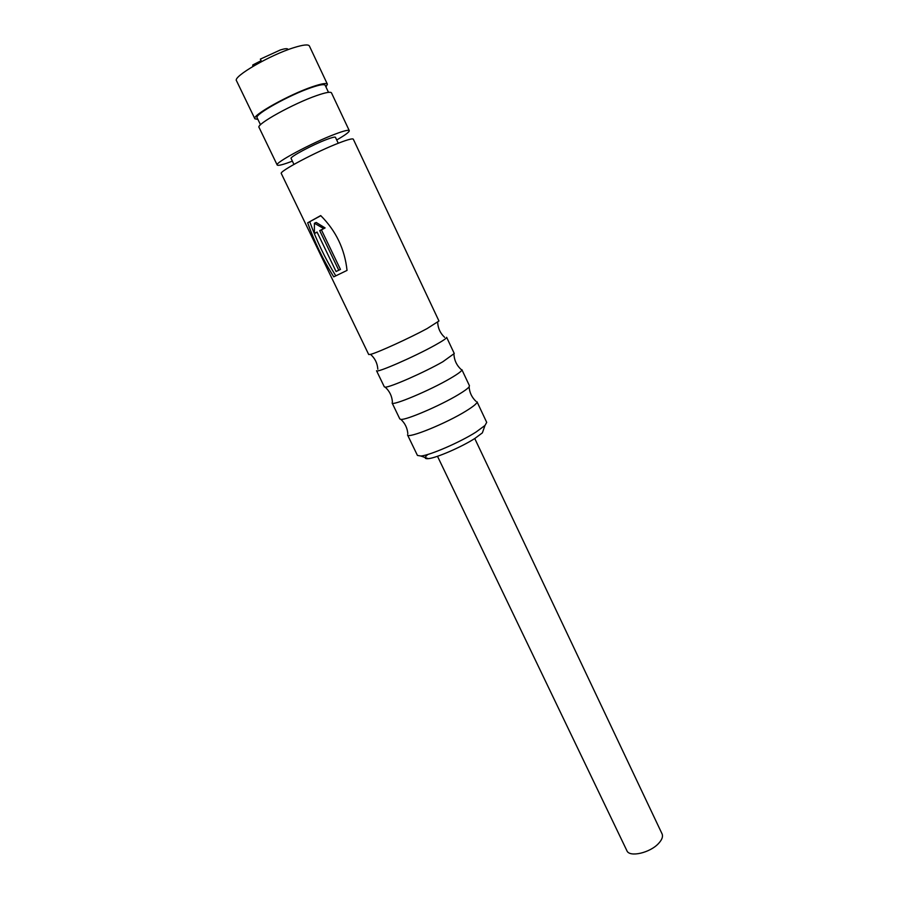 <?xml version="1.0" encoding="UTF-8"?>
<svg xmlns="http://www.w3.org/2000/svg" width="899" height="899" viewBox="0 0 899 899"><rect width="100%" height="100%" fill="white"/><g stroke="black" fill="none" stroke-linecap="round" stroke-linejoin="round"><path stroke-width="1.35" d="M399.819 418.945L400.887 419.383C406.033 420.271 440.353 405.561 458.344 394.661C464.266 391.11 467.851 388.503 469.109 386.84L469.447 385.738L461.872 369.658C462.176 370.793 458.411 373.658 450.579 378.254C430.284 390.256 391.874 406.393 392.099 402.943L399.819 418.945M466.075 410.989C446.106 423.44 407.64 439.027 407.517 434.88L417.439 455.422L420.912 456.029C430.003 455.299 460.209 442.196 476.043 432.048L484.988 425.463L486.707 422.384L476.987 401.741C477.414 403.145 473.784 406.224 466.075 410.989M384.334 386.873L385.188 387.132C389.683 387.593 424.339 372.377 442.791 361.78L454.265 353.521L446.634 337.305C446.803 338.159 442.915 340.8 434.959 345.227C414.315 356.768 375.962 373.456 376.535 370.736L384.334 386.873M368.702 354.521L370.545 354.375C377.243 352.824 409.517 338.125 427.081 328.596L438.959 321.01L353.307 139.199C352.644 138.3 347.947 139.525 339.204 142.885C316.47 151.538 278.476 171.731 281.308 173.529L368.702 354.521M437.498 456.287L626.884 850.69C629.356 857.624 650.134 852.915 658.675 843.341C662.046 839.666 663.192 836.519 662.08 833.901L474.751 438.521M427.789 454.456C424.216 457.591 424.384 458.996 428.306 458.659C436.094 458.063 461.468 447.084 474.818 438.476L482.381 432.857L483.46 429.789M333.743 276.847C323.213 260.036 314.526 242.033 307.672 222.828L320.707 215.58C335.99 230.863 344.767 249.135 347.036 270.408L333.743 276.847M338.249 143.256L335.439 137.311C334.99 136.715 332.034 137.446 326.573 139.514C312.549 144.773 289.366 157.179 291.096 158.46L293.939 164.393M292.377 161.135C283.129 164.686 278.072 165.978 277.195 165.011C274.262 163.011 312.234 142.66 335.069 134.142C343.845 130.827 348.576 129.658 349.273 130.636C349.475 131.928 345.283 135.041 336.709 139.986M349.273 130.636L331.484 92.867C330.618 91.552 325.73 92.44 316.796 95.53C293.557 103.475 255.664 124.511 259.047 127.411L277.195 165.011M328.495 92.339L325.168 85.281C324.325 83.967 319.696 84.742 311.268 87.619C289.366 94.957 253.878 114.814 257.114 117.747L260.508 124.77M257.923 119.398L254.878 118.792C251.405 115.679 289.264 94.485 312.605 86.675C321.572 83.629 326.506 82.798 327.393 84.203L325.955 86.945M327.393 84.203L309.38 45.961C308.323 44.208 303.233 44.748 294.108 47.58C270.352 54.805 232.56 76.707 236.493 80.73L254.878 118.792M253.383 66.133L252.81 64.942L252.765 66.504M288.096 49.647L287.882 49.198C287.332 48.321 284.803 48.58 280.308 49.973L260.35 59.12L261.53 61.604M307.672 222.828L320.819 215.693M309.784 221.862C316.639 240.718 325.135 258.429 335.271 275.015M317.122 232.212L314.403 233.538L314.414 223.244L316.223 222.469L325.101 227.93L321.415 229.863L340.451 269.43L336.08 271.532L340.451 269.43M321.415 229.863L319.696 230.605L338.766 270.217M325.101 227.93L319.696 230.605M314.414 223.244L323.629 228.548M336.08 271.532L317.044 232.043L314.403 233.538M252.81 64.942L261.115 60.716M260.002 61.346L260.418 62.2M400.887 419.383C405.022 423.26 407.337 428.014 407.82 433.655M385.188 387.132C389.57 391.132 391.975 396.088 392.413 401.999M370.545 354.375C374.995 358.33 377.411 363.263 377.816 369.197M428.306 458.659L420.912 456.029M482.381 432.857L484.988 425.463M469.109 386.84C469.525 392.492 471.773 397.279 475.841 401.212M453.928 354.341C454.287 360.274 456.625 365.264 460.94 369.32M437.689 322.348C437.959 328.292 440.274 333.282 444.634 337.327"/></g></svg>
